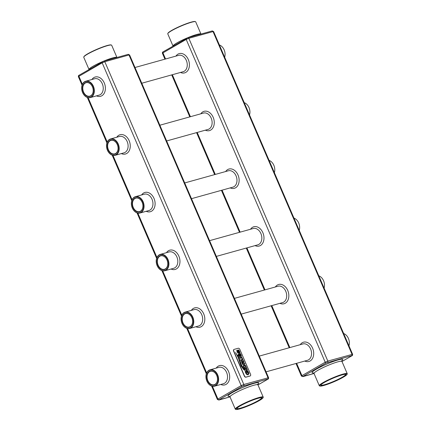 <?xml version="1.0" encoding="UTF-8"?>
<svg xmlns="http://www.w3.org/2000/svg" width="431" height="431" viewBox="0 0 431 431"><rect width="100%" height="100%" fill="white"/><g stroke="black" fill="none" stroke-linecap="round" stroke-linejoin="round"><path stroke-width="0.65" d="M173.03 46.079L167.778 33.882A15.204 1.923 -23.3 0 1 167.794 33.607A15.204 1.923 -23.3 0 1 176.742 28.026A15.204 1.923 -23.3 0 1 191.434 22.267A15.204 1.923 -23.3 0 1 195.496 21.679A15.204 1.923 -23.3 0 1 195.706 21.852L200.97 34.071A15.204 1.923 -23.3 0 0 196.708 34.502A15.204 1.923 -23.3 0 0 181.338 40.589A15.204 1.923 -23.3 0 0 173.036 46.074M167.794 33.607L167.928 33.279A14.95 1.891 -23.3 0 1 176.726 27.794A14.95 1.891 -23.3 0 1 191.175 22.126A14.95 1.891 -23.3 0 1 195.168 21.55L195.496 21.679M244.242 102.675A8.491 6.158 74.4 0 1 248.994 107.578A8.491 6.158 74.4 0 1 249.522 114.926M219.384 44.953A8.491 6.158 74.4 0 1 224.136 49.861A8.491 6.158 74.4 0 1 224.664 57.21M269.1 160.391A8.491 6.158 74.4 0 1 273.852 165.299A8.491 6.158 74.4 0 1 274.38 172.642M318.816 275.829A8.491 6.158 74.4 0 1 323.562 280.737A8.491 6.158 74.4 0 1 324.096 288.08M343.674 333.546A8.491 6.158 74.4 0 1 348.42 338.454A8.491 6.158 74.4 0 1 348.954 345.802M293.958 218.108A8.491 6.158 74.4 0 1 298.71 223.016A8.491 6.158 74.4 0 1 299.238 230.364M347.09 374.307L347.224 373.984A15.204 1.923 156.7 0 0 347.241 373.709A15.204 1.923 156.7 0 0 342.968 374.119A15.204 1.923 156.7 0 0 327.447 380.282A15.204 1.923 156.7 0 0 319.312 385.734A15.204 1.923 156.7 0 0 319.522 385.912L319.85 386.041A14.95 1.891 156.7 0 0 334.122 381.694A14.95 1.891 156.7 0 0 347.09 374.307A14.95 1.891 156.7 0 0 342.904 374.442A14.95 1.891 156.7 0 0 326.854 380.896A14.95 1.891 156.7 0 0 319.85 386.041M342.101 374.911A13.684 1.735 156.7 0 0 328.875 380.094A13.684 1.735 156.7 0 0 320.82 385.12A13.684 1.735 156.7 0 0 334.063 381.543A13.684 1.735 156.7 0 0 345.754 374.383A13.684 1.735 156.7 0 0 342.101 374.911M233.925 349.493A1.519 1.029 60 0 0 233.839 349.536A1.519 1.029 60 0 0 233.591 351.13L244.334 376.069A1.519 1.029 60 0 0 245.934 377.173L249.969 376.047A1.519 1.029 60 0 0 250.136 375.977A1.519 1.029 60 0 0 250.212 375.929M320.923 384.942A13.431 1.702 156.7 0 0 320.939 385.034A13.431 1.702 156.7 0 0 333.95 381.284A13.431 1.702 156.7 0 0 345.614 374.41A13.431 1.702 156.7 0 0 345.554 374.329M234.168 349.374A1.519 1.029 60 0 0 234.001 349.444A1.519 1.029 60 0 0 233.753 351.039L244.496 375.972A1.519 1.029 60 0 0 246.096 377.077L250.131 375.956A1.519 1.029 60 0 0 250.298 375.886A1.519 1.029 60 0 0 250.54 374.286L239.803 349.352A1.519 1.029 60 0 0 238.198 348.248L234.168 349.374M89.012 69.488L83.759 57.291A15.204 1.923 -23.3 0 1 83.776 57.016A15.204 1.923 -23.3 0 1 92.724 51.44A15.204 1.923 -23.3 0 1 107.416 45.675A15.204 1.923 -23.3 0 1 111.478 45.088A15.204 1.923 -23.3 0 1 111.688 45.266L116.952 57.485A15.204 1.923 -23.3 0 0 112.685 57.91A15.204 1.923 -23.3 0 0 97.32 63.998A15.204 1.923 -23.3 0 0 89.018 69.483M239.862 354.347L240.309 354.314L240.59 354.826L240.794 356.2L241.489 356.367L240.999 354.708L240.331 353.657L239.604 353.382L239.232 353.953L239.706 356.071L239.103 355.365L238.952 354.05L238.246 353.829L238.677 355.494L239.28 356.432L240.299 356.523L239.965 354.088L240.573 354.837L240.789 356.13M240.854 356.049L241.489 356.367M238.262 353.819L239.297 356.421L240.315 356.518M242.712 364.443L244.937 363.974L244.463 362.875L243.612 363.311L243.289 362.568L243.973 361.744L243.413 360.44L242.912 361.754M243.359 360.456L242.917 361.765L241.893 361.076L241.5 361.566L241.877 361.086L241.554 361.965L242.675 364.604L244.937 363.974M241.893 361.076L241.57 361.954L242.734 364.588M243.655 361.776L243.973 361.744M244.431 368.435L246.656 367.966L245.503 365.44L244.011 364.761L243.316 365.86L244.382 368.607L246.656 367.966M244.011 364.761L243.332 365.854L244.452 368.58M246.823 368.694L244.63 369.141L245.147 370.234L247.362 369.609L246.818 368.537M245.142 370.078L247.178 369.512M237.847 355.036L241.473 365.429L244.124 369.06L241.619 365.246L237.847 355.036L241.457 365.44L244.124 369.06M235.579 352.547L238.278 357.638L241.128 366.124L244.576 370.294C243.553 369.561 242.394 367.993 241.096 365.596L238.521 357.611L235.579 352.547L238.262 357.644L241.112 366.135L244.576 370.294M246.99 371.323L247.367 371.22L248.057 372.309L248.256 373.413L247.739 374.038L246.823 373.801L246.155 372.885L246.009 371.447L245.147 371.285L245.67 373.004L246.753 374.534L248.084 374.889L248.897 373.849L248.558 372.26L247.211 370.299L246.22 370.579L246.99 372.696L247.631 372.519L246.99 371.323L247.351 371.226L248.04 372.319L248.24 373.424L247.723 374.049M248.084 374.889L246.753 374.534M242.793 360.052L242.384 360.278L242.928 359.562L241.726 357.191L239.55 357.347L239.997 358.382L241.522 357.811L242.168 358.538L242.227 359.438L240.568 359.756L241.058 360.844L242.777 360.063L241.091 360.682M240.568 359.756L241.112 360.828M240.126 358.15L241.737 357.929L242.308 359.244L241.936 359.573M239.55 357.347L240.056 358.366M238.101 349.886L237.723 350.457L238.219 352.569L237.6 351.868L237.443 350.554L236.738 350.333L237.174 351.998L237.777 352.935L238.806 353.021L238.456 350.597L239.07 351.34L239.291 352.709L239.981 352.87L239.496 351.211L238.828 350.161L238.101 349.886L237.74 350.446L238.203 352.58M238.354 350.85L239.086 351.33L239.275 352.714L239.981 352.87M263.072 397.721L263.206 397.393A15.204 1.923 156.7 0 0 263.222 397.118A15.204 1.923 156.7 0 0 258.95 397.527A15.204 1.923 156.7 0 0 243.429 403.691A15.204 1.923 156.7 0 0 235.294 409.148A15.204 1.923 156.7 0 0 235.504 409.321L235.832 409.45A14.95 1.891 156.7 0 0 250.104 405.102A14.95 1.891 156.7 0 0 263.072 397.721A14.95 1.891 156.7 0 0 258.886 397.851A14.95 1.891 156.7 0 0 242.836 404.305A14.95 1.891 156.7 0 0 235.832 409.45M83.776 57.016L83.91 56.693A14.95 1.891 -23.3 0 1 92.708 51.203A14.95 1.891 -23.3 0 1 107.157 45.535A14.95 1.891 -23.3 0 1 111.15 44.959L111.478 45.088M239.604 353.382L239.248 353.943L239.781 355.887M244.63 369.141L245.164 370.224M247.647 372.508L246.99 372.696M246.236 370.568L247.006 372.686M245.158 371.188L245.686 372.998L246.769 374.523M236.754 350.328L237.793 352.924L238.806 353.021M143.114 201.724A8.491 6.158 -105.6 0 0 135.426 196.676A8.491 6.158 -105.6 0 0 131.773 206.508A8.491 6.158 -105.6 0 0 139.983 213.033A8.491 6.158 -105.6 0 0 143.114 201.724M118.256 144.008A8.491 6.158 -105.6 0 0 110.568 138.96A8.491 6.158 -105.6 0 0 106.915 148.787A8.491 6.158 -105.6 0 0 115.125 155.311A8.491 6.158 -105.6 0 0 118.256 144.008M167.971 259.446A8.491 6.158 -105.6 0 0 160.284 254.392A8.491 6.158 -105.6 0 0 156.631 264.225A8.491 6.158 -105.6 0 0 164.841 270.749A8.491 6.158 -105.6 0 0 167.971 259.446M217.687 374.878A8.491 6.158 -105.6 0 0 209.999 369.83A8.491 6.158 -105.6 0 0 206.347 379.663A8.491 6.158 -105.6 0 0 214.557 386.187A8.491 6.158 -105.6 0 0 217.687 374.878M192.829 317.162A8.491 6.158 -105.6 0 0 185.141 312.114A8.491 6.158 -105.6 0 0 181.489 321.946A8.491 6.158 -105.6 0 0 189.699 328.47A8.491 6.158 -105.6 0 0 192.829 317.162M93.403 86.286A8.491 6.158 -105.6 0 0 85.71 81.238A8.491 6.158 -105.6 0 0 82.057 91.07A8.491 6.158 -105.6 0 0 90.268 97.595A8.491 6.158 -105.6 0 0 93.403 86.286M242.691 363.57L243.203 363.425L242.227 361.83L242.691 363.57M242.518 361.943L242.082 362.002M244.409 367.562L245.848 367.164L244.986 365.628L244.334 365.52L243.908 366.28L244.409 367.562M245.832 367.169L244.97 365.633L244.334 365.52L243.908 365.924M258.077 398.319A13.684 1.735 156.7 0 0 244.851 403.508A13.684 1.735 156.7 0 0 236.802 408.529A13.684 1.735 156.7 0 0 250.039 404.951A13.684 1.735 156.7 0 0 261.736 397.791A13.684 1.735 156.7 0 0 258.077 398.319M142.785 201.864A8.237 5.975 -105.6 0 0 132.112 199.919A8.237 5.975 -105.6 0 0 137.71 212.914A8.237 5.975 -105.6 0 0 142.785 201.864M117.927 144.148A8.237 5.975 -105.6 0 0 107.254 142.203A8.237 5.975 -105.6 0 0 112.852 155.198A8.237 5.975 -105.6 0 0 117.927 144.148M167.643 259.586A8.237 5.975 -105.6 0 0 156.97 257.641A8.237 5.975 -105.6 0 0 162.568 270.636A8.237 5.975 -105.6 0 0 167.643 259.586M217.359 375.018A8.237 5.975 -105.6 0 0 206.686 373.074A8.237 5.975 -105.6 0 0 212.284 386.074A8.237 5.975 -105.6 0 0 217.359 375.018M192.501 317.302A8.237 5.975 -105.6 0 0 181.828 315.357A8.237 5.975 -105.6 0 0 187.426 328.352A8.237 5.975 -105.6 0 0 192.501 317.302M93.069 86.426A8.237 5.975 -105.6 0 0 82.396 84.481A8.237 5.975 -105.6 0 0 87.994 97.481A8.237 5.975 -105.6 0 0 93.069 86.426M243.186 363.43L242.502 361.948M244.318 365.531L243.892 365.935M236.905 408.351A13.431 1.702 156.7 0 0 236.921 408.443A13.431 1.702 156.7 0 0 249.932 404.693A13.431 1.702 156.7 0 0 261.59 397.818A13.431 1.702 156.7 0 0 261.536 397.743M142.138 202.236A7.225 5.237 -105.6 0 0 132.78 200.534A7.225 5.237 -105.6 0 0 137.688 211.928A7.225 5.237 -105.6 0 0 142.138 202.236M117.28 144.52A7.225 5.237 -105.6 0 0 107.922 142.812A7.225 5.237 -105.6 0 0 112.83 154.212A7.225 5.237 -105.6 0 0 117.28 144.52M166.996 259.958A7.225 5.237 -105.6 0 0 157.638 258.25A7.225 5.237 -105.6 0 0 162.546 269.65A7.225 5.237 -105.6 0 0 166.996 259.958M216.712 375.396A7.225 5.237 -105.6 0 0 207.354 373.688A7.225 5.237 -105.6 0 0 212.262 385.088A7.225 5.237 -105.6 0 0 216.712 375.396M191.854 317.674A7.225 5.237 -105.6 0 0 182.496 315.971A7.225 5.237 -105.6 0 0 187.404 327.366A7.225 5.237 -105.6 0 0 191.854 317.674M92.423 86.803A7.225 5.237 -105.6 0 0 83.064 85.096A7.225 5.237 -105.6 0 0 87.972 96.49A7.225 5.237 -105.6 0 0 92.423 86.803M216.718 375.439A6.971 5.053 -105.6 0 0 210.409 371.296A6.971 5.053 -105.6 0 0 207.408 379.366A6.971 5.053 -105.6 0 0 214.148 384.721A6.971 5.053 -105.6 0 0 216.718 375.439M167.002 260.006A6.971 5.053 -105.6 0 0 160.693 255.858A6.971 5.053 -105.6 0 0 157.692 263.928A6.971 5.053 -105.6 0 0 164.432 269.283A6.971 5.053 -105.6 0 0 167.002 260.006M117.291 144.568A6.971 5.053 -105.6 0 0 110.977 140.42A6.971 5.053 -105.6 0 0 107.976 148.49A6.971 5.053 -105.6 0 0 114.716 153.851A6.971 5.053 -105.6 0 0 117.291 144.568M142.149 202.284A6.971 5.053 -105.6 0 0 135.835 198.141A6.971 5.053 -105.6 0 0 132.834 206.212A6.971 5.053 -105.6 0 0 139.574 211.567A6.971 5.053 -105.6 0 0 142.149 202.284M191.86 317.722A6.971 5.053 -105.6 0 0 185.551 313.579A6.971 5.053 -105.6 0 0 182.55 321.65A6.971 5.053 -105.6 0 0 189.29 327.005A6.971 5.053 -105.6 0 0 191.86 317.722M92.433 86.846A6.971 5.053 -105.6 0 0 86.119 82.704A6.971 5.053 -105.6 0 0 83.118 90.774A6.971 5.053 -105.6 0 0 89.858 96.129A6.971 5.053 -105.6 0 0 92.433 86.846M187.787 37.761L186.472 38.321A1.013 0.684 -120 0 0 186.359 38.37A1.013 0.684 -120 0 0 186.197 39.436L188.832 38.311A1.013 0.733 -105.6 0 0 187.916 37.707A1.013 0.733 -105.6 0 0 187.787 37.761M165.563 58.988L162.934 52.884L186.197 39.436L325.2 362.196L327.835 361.076L188.832 38.311L213.033 31.571A1.013 0.733 -105.6 0 0 212.111 30.967A1.013 0.733 -105.6 0 0 211.987 31.021M164.938 59.166L162.417 53.309L162.934 52.884A1.013 0.684 -120 0 1 163.101 51.817A1.013 0.684 -120 0 1 163.209 51.774M327.587 362.374A1.013 0.733 74.4 0 0 327.835 361.076L352.601 354.277L213.598 31.517L213.033 31.571L352.035 354.33A1.013 0.733 74.4 0 1 351.788 355.629L326.267 362.934L303.009 376.382L314.043 373.505L302.907 376.624A1.013 0.733 -105.6 0 0 303.031 376.57M326.267 362.934A1.013 0.684 60 0 1 325.2 362.196L301.937 375.649L296.63 363.322M289.853 347.585L271.772 305.601M264.995 289.864L246.915 247.884M240.137 232.147L222.057 190.163M215.279 174.426L197.199 132.446M190.421 116.709L172.341 74.725M180.497 72.456A10.01 7.262 -105.6 0 0 189.295 63.12A10.01 7.262 -105.6 0 0 177.998 54.123A10.01 7.262 -105.6 0 0 175.94 56.1M279.924 303.327A10.01 7.262 -105.6 0 0 288.727 293.996A10.01 7.262 -105.6 0 0 277.424 284.999A10.01 7.262 -105.6 0 0 275.366 286.971M304.782 361.049A10.01 7.262 -105.6 0 0 313.585 351.712A10.01 7.262 -105.6 0 0 302.282 342.715A10.01 7.262 -105.6 0 0 300.224 344.692M255.066 245.611A10.01 7.262 -105.6 0 0 263.869 236.274A10.01 7.262 -105.6 0 0 252.566 227.282A10.01 7.262 -105.6 0 0 250.513 229.254M205.355 130.173A10.01 7.262 -105.6 0 0 214.153 120.836A10.01 7.262 -105.6 0 0 202.85 111.844A10.01 7.262 -105.6 0 0 200.798 113.816M230.208 187.889A10.01 7.262 -105.6 0 0 239.011 178.558A10.01 7.262 -105.6 0 0 227.708 169.561A10.01 7.262 -105.6 0 0 225.655 171.538M303.009 376.382A1.013 0.684 60 0 1 301.937 375.649L301.42 376.074L296 363.495M135 67.505L178.633 55.346A8.491 6.158 74.4 0 1 186.327 60.394A8.491 6.158 74.4 0 1 183.191 71.702L141.777 83.242M234.426 298.381L278.065 286.222A8.491 6.158 74.4 0 1 285.758 291.27A8.491 6.158 74.4 0 1 282.623 302.578L241.204 314.118M266.062 371.834L307.481 360.294A8.491 6.158 -105.6 0 0 310.616 348.991A8.491 6.158 -105.6 0 0 302.923 343.938L259.284 356.098M216.346 256.397L257.765 244.856A8.491 6.158 -105.6 0 0 260.9 233.554A8.491 6.158 -105.6 0 0 253.207 228.505L209.568 240.66M166.635 140.964L208.049 129.424A8.491 6.158 -105.6 0 0 211.185 118.116A8.491 6.158 -105.6 0 0 203.491 113.067L159.858 125.222M184.716 182.943L228.349 170.784A8.491 6.158 74.4 0 1 236.043 175.832A8.491 6.158 74.4 0 1 232.907 187.14L191.493 198.68M352.601 354.277C352.687 355.117 352.461 355.613 351.922 355.769A1.013 0.684 -120 0 1 351.809 355.817L351.788 355.629M341.982 361.501L351.809 355.817M341.304 361.216A16.723 2.117 156.7 0 0 327.339 363.829A16.723 2.117 156.7 0 0 313.574 372.95M341.212 361.216L341.977 360.521L341.972 361.469A15.204 1.923 156.7 0 0 337.699 361.878A15.204 1.923 156.7 0 0 322.178 368.047A15.204 1.923 156.7 0 0 314.043 373.499L313.342 372.853M243.569 385.783A1.013 0.733 74.4 0 0 243.817 384.484L104.814 61.725L129.009 54.979L268.012 377.745A1.013 0.733 74.4 0 1 267.764 379.043L242.249 386.343L218.986 399.796A1.013 0.684 60 0 1 217.919 399.058L241.182 385.605L243.817 384.484L268.583 377.691L129.58 54.926L129.009 54.979A1.013 0.733 -105.6 0 0 128.093 54.376A1.013 0.733 -105.6 0 0 127.969 54.43M257.97 384.921L267.899 379.183A1.013 0.684 -120 0 1 267.791 379.226L267.764 379.043M257.964 384.91L267.791 379.226M103.769 61.175L102.449 61.735A1.013 0.684 -120 0 0 102.341 61.778A1.013 0.684 -120 0 0 102.174 62.845L104.814 61.725A1.013 0.733 -105.6 0 0 103.893 61.121A1.013 0.733 -105.6 0 0 103.769 61.175M218.986 399.796L230.025 396.913L218.889 400.033A1.013 0.733 -105.6 0 0 219.013 399.979M257.285 384.63A16.723 2.117 156.7 0 0 243.321 387.237A16.723 2.117 156.7 0 0 229.556 396.364M82.375 84.331L78.916 76.292L102.174 62.845L241.182 385.605A1.013 0.684 60 0 0 242.249 386.343M82.046 85.198L78.399 76.723L78.916 76.292A1.013 0.684 -120 0 1 79.078 75.231A1.013 0.684 -120 0 1 79.191 75.183M249.969 376.047L250.298 375.886M212.408 386.262L217.919 399.058L217.402 399.483L218.889 400.033M257.194 384.624L257.959 383.929L257.953 384.883A15.204 1.923 156.7 0 0 253.681 385.292A15.204 1.923 156.7 0 0 238.16 391.456A15.204 1.923 156.7 0 0 230.019 396.908L229.324 396.261M206.665 372.928L187.55 328.546M181.807 315.206L162.692 270.824M156.949 257.49L137.834 213.108M132.091 199.768L112.976 155.386M107.233 142.052L88.118 97.67M146.19 211.303A10.01 7.262 -105.6 0 0 154.988 201.967A10.01 7.262 -105.6 0 0 143.69 192.969A10.01 7.262 -105.6 0 0 141.632 194.947M121.332 153.581A10.01 7.262 -105.6 0 0 130.135 144.245A10.01 7.262 -105.6 0 0 118.832 135.253A10.01 7.262 -105.6 0 0 116.774 137.225M171.048 269.019A10.01 7.262 -105.6 0 0 179.846 259.683A10.01 7.262 -105.6 0 0 168.548 250.691A10.01 7.262 -105.6 0 0 166.49 252.663M220.764 384.457A10.01 7.262 -105.6 0 0 229.561 375.121A10.01 7.262 -105.6 0 0 218.264 366.129A10.01 7.262 -105.6 0 0 216.206 368.101M195.906 326.741A10.01 7.262 -105.6 0 0 204.703 317.405A10.01 7.262 -105.6 0 0 193.406 308.407A10.01 7.262 -105.6 0 0 191.348 310.385M96.474 95.865A10.01 7.262 -105.6 0 0 105.277 86.529A10.01 7.262 -105.6 0 0 93.974 77.537A10.01 7.262 -105.6 0 0 91.916 79.509M139.983 213.033L148.889 210.549A8.491 6.158 -105.6 0 0 152.024 199.246A8.491 6.158 -105.6 0 0 144.331 194.192L135.426 196.676M115.125 155.311L124.031 152.833A8.491 6.158 -105.6 0 0 127.167 141.524A8.491 6.158 -105.6 0 0 119.473 136.476L110.568 138.96M164.841 270.749L173.747 268.271A8.491 6.158 -105.6 0 0 176.877 256.962A8.491 6.158 -105.6 0 0 169.189 251.914L160.284 254.392M214.557 386.187L223.463 383.709A8.491 6.158 -105.6 0 0 226.593 372.4A8.491 6.158 -105.6 0 0 218.905 367.352L209.999 369.83M189.699 328.47L198.605 325.987A8.491 6.158 -105.6 0 0 201.735 314.678A8.491 6.158 -105.6 0 0 194.047 309.63L185.141 312.114M90.268 97.595L99.173 95.111A8.491 6.158 -105.6 0 0 102.309 83.808A8.491 6.158 -105.6 0 0 94.615 78.754L85.71 81.238M162.417 53.309C162.331 52.474 162.557 51.979 163.101 51.817L187.916 37.707L212.111 30.967L213.598 31.517M289.223 347.758L271.142 305.778M264.365 290.036L246.284 248.057M239.507 232.32L221.432 190.34M214.654 174.603L196.574 132.619M189.796 116.882L171.716 74.902M341.988 361.512L351.922 355.769M301.42 376.074L302.907 376.624M314.043 373.499L319.312 385.734M341.972 361.469L347.241 373.709M129.58 54.926L128.093 54.376L103.893 61.121L79.078 75.231C78.539 75.387 78.313 75.883 78.399 76.723M268.583 377.691C268.669 378.526 268.443 379.021 267.899 379.183M217.402 399.483L211.616 386.047M206.336 373.79L186.758 328.325M181.478 316.074L161.9 270.609M156.62 258.358L137.042 212.892M131.762 200.636L112.184 155.171M106.904 142.92L87.326 97.454M230.019 396.908L235.294 409.148M257.953 384.883L263.222 397.118"/></g></svg>
